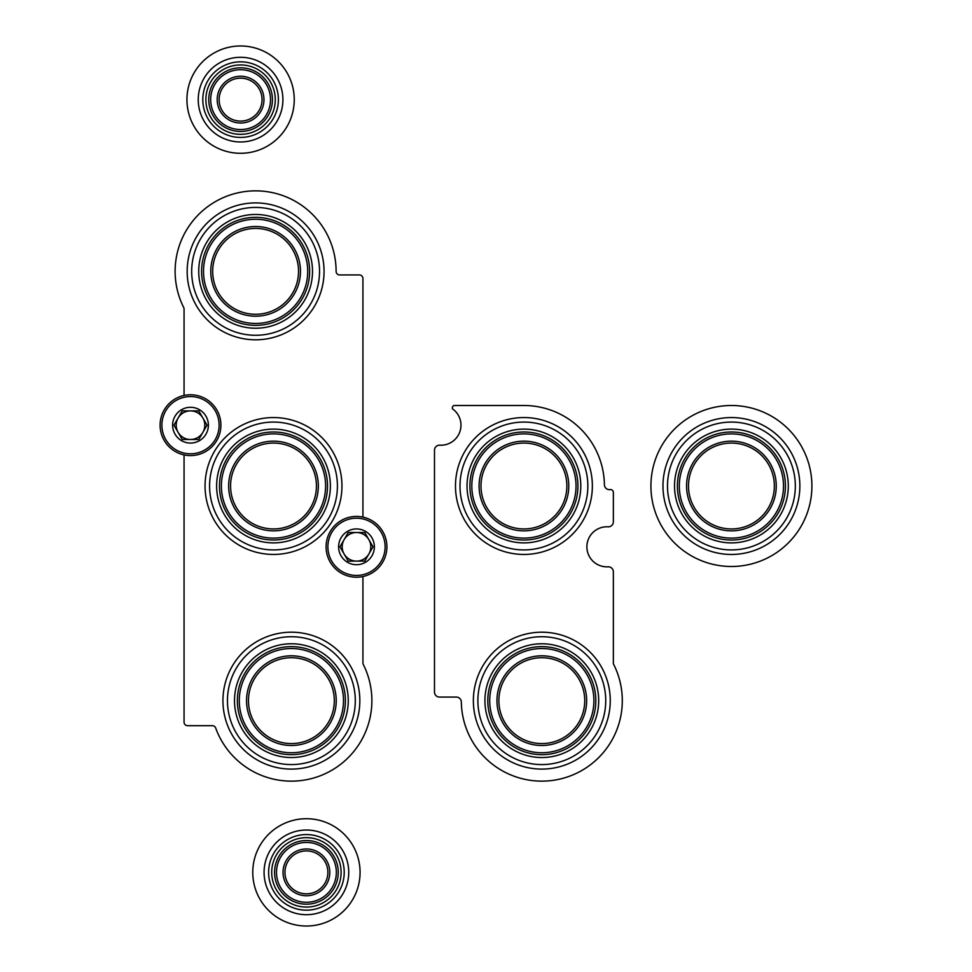 <?xml version="1.0" encoding="UTF-8"?>
<svg xmlns="http://www.w3.org/2000/svg" width="972" height="972" viewBox="0 0 972 972"><rect width="100%" height="100%" fill="white"/><g stroke="black" fill="none" stroke-linecap="round" stroke-linejoin="round"><path stroke-width="1.46" d="M184.06 395.47L184.06 309.084A3.572 3.572 0 0 0 183.684 307.48A80.494 80.494 0 0 1 237.047 193.027A80.494 80.494 0 0 1 336.105 271.358A3.572 3.572 0 0 0 339.678 274.93L359.361 274.93A3.572 3.572 0 0 1 362.933 278.502L362.933 517.104M184.06 454.896L184.06 722.111A3.572 3.572 0 0 0 187.645 725.695L212.333 725.695A3.572 3.572 0 0 1 215.699 728.052A80.494 80.494 0 0 0 323.202 774.587A80.494 80.494 0 0 0 363.321 664.52A3.572 3.572 0 0 1 362.933 662.916L362.933 576.53M205.056 486A68.441 68.441 0 0 0 273.497 554.441A68.441 68.441 0 0 0 341.95 486A68.441 68.441 0 0 0 273.497 417.559A68.441 68.441 0 0 0 205.056 486M187.171 271.358A68.441 68.441 0 0 0 255.612 339.799A68.441 68.441 0 0 0 324.053 271.358A68.441 68.441 0 0 0 255.612 202.905A68.441 68.441 0 0 0 187.171 271.358M222.94 700.642A68.441 68.441 0 0 0 291.381 769.095A68.441 68.441 0 0 0 359.834 700.642A68.441 68.441 0 0 0 291.381 632.201A68.441 68.441 0 0 0 222.94 700.642M316.435 486A42.926 42.926 0 0 1 252.04 523.179A42.926 42.926 0 0 1 252.04 448.821A42.926 42.926 0 0 1 316.435 486M337.418 486A63.921 63.921 0 0 1 241.542 541.355A63.921 63.921 0 0 1 241.542 430.645A63.921 63.921 0 0 1 337.418 486M330.383 486A56.886 56.886 0 0 1 245.053 535.256A56.886 56.886 0 0 1 245.053 436.744A56.886 56.886 0 0 1 330.383 486M327.515 486A54.019 54.019 0 0 1 246.487 532.778A54.019 54.019 0 0 1 246.487 439.223A54.019 54.019 0 0 1 327.515 486M325.608 486A52.099 52.099 0 0 1 247.447 531.125A52.099 52.099 0 0 1 247.447 440.875A52.099 52.099 0 0 1 325.608 486M318.342 486A44.846 44.846 0 0 1 251.08 524.844A44.846 44.846 0 0 1 251.08 447.156A44.846 44.846 0 0 1 318.342 486M298.538 271.358A42.926 42.926 0 0 1 234.143 308.525A42.926 42.926 0 0 1 234.143 234.179A42.926 42.926 0 0 1 298.538 271.358M319.533 271.358A63.921 63.921 0 0 1 223.657 326.714A63.921 63.921 0 0 1 223.657 215.991A63.921 63.921 0 0 1 319.533 271.358M312.498 271.358A56.886 56.886 0 0 1 227.169 320.614A56.886 56.886 0 0 1 227.169 222.09A56.886 56.886 0 0 1 312.498 271.358M309.631 271.358A54.019 54.019 0 0 1 228.602 318.136A54.019 54.019 0 0 1 228.602 224.568A54.019 54.019 0 0 1 309.631 271.358M307.711 271.358A52.099 52.099 0 0 1 229.562 316.471A52.099 52.099 0 0 1 229.562 226.233A52.099 52.099 0 0 1 307.711 271.358M300.457 271.358A44.846 44.846 0 0 1 233.195 310.19A44.846 44.846 0 0 1 233.195 232.515A44.846 44.846 0 0 1 300.457 271.358M334.319 700.642A42.926 42.926 0 0 1 269.924 737.821A42.926 42.926 0 0 1 269.924 663.475A42.926 42.926 0 0 1 334.319 700.642M355.302 700.642A63.921 63.921 0 0 1 259.427 756.009A63.921 63.921 0 0 1 259.427 645.287A63.921 63.921 0 0 1 355.302 700.642M348.268 700.642A56.886 56.886 0 0 1 262.95 749.91A56.886 56.886 0 0 1 262.95 651.386A56.886 56.886 0 0 1 348.268 700.642M345.4 700.642A54.019 54.019 0 0 1 264.372 747.432A54.019 54.019 0 0 1 264.372 653.864A54.019 54.019 0 0 1 345.4 700.642M343.493 700.642A52.099 52.099 0 0 1 265.332 745.767A52.099 52.099 0 0 1 265.332 655.529A52.099 52.099 0 0 1 343.493 700.642M336.239 700.642A44.846 44.846 0 0 1 268.965 739.485A44.846 44.846 0 0 1 268.965 661.811A44.846 44.846 0 0 1 336.239 700.642M327.88 872.37A21.469 21.469 0 0 1 295.682 890.96A21.469 21.469 0 0 1 295.682 853.781A21.469 21.469 0 0 1 327.88 872.37M360.077 872.37A53.667 53.667 0 0 1 279.584 918.832A53.667 53.667 0 0 1 279.584 825.896A53.667 53.667 0 0 1 360.077 872.37M348.741 872.37A42.331 42.331 0 0 1 285.246 909.027A42.331 42.331 0 0 1 285.246 835.701A42.331 42.331 0 0 1 348.741 872.37M344.222 872.37A37.811 37.811 0 0 1 287.505 905.102A37.811 37.811 0 0 1 287.505 839.626A37.811 37.811 0 0 1 344.222 872.37M341.111 872.37A34.7 34.7 0 0 1 289.061 902.417A34.7 34.7 0 0 1 289.061 842.311A34.7 34.7 0 0 1 341.111 872.37M338.256 872.37A31.845 31.845 0 0 1 290.494 899.938A31.845 31.845 0 0 1 290.494 844.789A31.845 31.845 0 0 1 338.256 872.37M336.336 872.37A29.925 29.925 0 0 1 291.454 898.274A29.925 29.925 0 0 1 291.454 846.454A29.925 29.925 0 0 1 336.336 872.37M329.8 872.37A23.377 23.377 0 0 1 294.723 892.612A23.377 23.377 0 0 1 294.723 852.116A23.377 23.377 0 0 1 329.8 872.37M262.051 99.63A21.469 21.469 0 0 1 229.854 118.22A21.469 21.469 0 0 1 229.854 81.041A21.469 21.469 0 0 1 262.051 99.63M294.249 99.63A53.667 53.667 0 0 1 213.755 146.104A53.667 53.667 0 0 1 213.755 53.168A53.667 53.667 0 0 1 294.249 99.63M282.913 99.63A42.331 42.331 0 0 1 219.417 136.299A42.331 42.331 0 0 1 219.417 62.973A42.331 42.331 0 0 1 282.913 99.63M278.393 99.63A37.811 37.811 0 0 1 221.689 132.374A37.811 37.811 0 0 1 221.689 66.898A37.811 37.811 0 0 1 278.393 99.63M275.283 99.63A34.7 34.7 0 0 1 223.232 129.689A34.7 34.7 0 0 1 223.232 69.583A34.7 34.7 0 0 1 275.283 99.63M272.427 99.63A31.845 31.845 0 0 1 224.666 127.211A31.845 31.845 0 0 1 224.666 72.062A31.845 31.845 0 0 1 272.427 99.63M270.508 99.63A29.925 29.925 0 0 1 225.625 125.546A29.925 29.925 0 0 1 225.625 73.726A29.925 29.925 0 0 1 270.508 99.63M263.971 99.63A23.377 23.377 0 0 1 228.894 119.884A23.377 23.377 0 0 1 228.894 79.388A23.377 23.377 0 0 1 263.971 99.63M374.378 546.811A17.885 17.885 0 0 1 347.551 562.302A17.885 17.885 0 0 1 347.551 531.332A17.885 17.885 0 0 1 374.378 546.811M373.017 546.811L364.755 532.51L348.231 532.51L339.969 546.811L348.231 561.123L364.755 561.123L373.017 546.811L364.755 532.51L348.231 532.51L339.969 546.811L348.231 561.123L356.493 561.123A14.313 14.313 0 0 1 344.1 539.667A14.313 14.313 0 0 1 368.886 539.667A14.313 14.313 0 0 1 368.886 553.967L373.017 546.811M386.905 546.811A30.411 30.411 0 0 1 341.293 573.152A30.411 30.411 0 0 1 341.293 520.482A30.411 30.411 0 0 1 386.905 546.811M368.886 553.967A14.313 14.313 0 0 1 356.493 561.123L364.755 561.123L368.886 553.967M208.385 425.189A17.885 17.885 0 0 1 181.557 440.668A17.885 17.885 0 0 1 181.557 409.698A17.885 17.885 0 0 1 208.385 425.189M207.024 425.189L198.762 410.877L182.238 410.877L173.976 425.189L182.238 439.49L198.762 439.49L207.024 425.189L198.762 410.877L182.238 410.877L173.976 425.189L182.238 439.49L190.5 439.49A14.313 14.313 0 0 1 178.107 418.033A14.313 14.313 0 0 1 202.893 418.033A14.313 14.313 0 0 1 202.893 432.333L207.024 425.189M220.911 425.189A30.411 30.411 0 0 1 175.3 451.518A30.411 30.411 0 0 1 175.3 398.848A30.411 30.411 0 0 1 220.911 425.189M202.893 432.333A14.313 14.313 0 0 1 190.5 439.49L198.762 439.49L202.893 432.333M461.323 701.991A5.006 5.006 0 0 0 456.318 697.07L439.49 697.07A5.006 5.006 0 0 1 434.484 692.064L434.484 450.182A5.006 5.006 0 0 1 439.781 445.188A20.035 20.035 0 0 0 452.369 408.738L452.369 407.657A2.151 2.151 0 0 1 454.519 405.506L523.92 405.506A80.494 80.494 0 0 1 604.402 484.724A5.006 5.006 0 0 0 610.1 489.609A2.867 2.867 0 0 1 613.356 492.44L613.356 521.818A5.006 5.006 0 0 1 608.059 526.812A20.035 20.035 0 0 0 586.881 546.811A20.035 20.035 0 0 0 608.059 566.822A5.006 5.006 0 0 1 613.356 571.815L613.356 663.767A80.494 80.494 0 0 1 561.439 778.706A80.494 80.494 0 0 1 461.323 701.991M610.258 700.642A68.441 68.441 0 0 0 541.805 632.201A68.441 68.441 0 0 0 473.364 700.642A68.441 68.441 0 0 0 541.805 769.095A68.441 68.441 0 0 0 610.258 700.642M592.361 486A68.441 68.441 0 0 0 523.92 417.559A68.441 68.441 0 0 0 455.479 486A68.441 68.441 0 0 0 523.92 554.441A68.441 68.441 0 0 0 592.361 486M480.994 486A42.926 42.926 0 0 1 545.389 448.821A42.926 42.926 0 0 1 545.389 523.179A42.926 42.926 0 0 1 480.994 486M459.999 486A63.921 63.921 0 0 1 555.887 430.645A63.921 63.921 0 0 1 555.887 541.355A63.921 63.921 0 0 1 459.999 486M467.034 486A56.886 56.886 0 0 1 552.363 436.744A56.886 56.886 0 0 1 552.363 535.256A56.886 56.886 0 0 1 467.034 486M469.901 486A54.019 54.019 0 0 1 550.93 439.223A54.019 54.019 0 0 1 550.93 532.778A54.019 54.019 0 0 1 469.901 486M471.821 486A52.099 52.099 0 0 1 549.97 440.875A52.099 52.099 0 0 1 549.97 531.125A52.099 52.099 0 0 1 471.821 486M479.075 486A44.846 44.846 0 0 1 546.349 447.156A44.846 44.846 0 0 1 546.349 524.844A44.846 44.846 0 0 1 479.075 486M498.879 700.642A42.926 42.926 0 0 1 563.274 663.475A42.926 42.926 0 0 1 563.274 737.821A42.926 42.926 0 0 1 498.879 700.642M477.884 700.642A63.921 63.921 0 0 1 573.772 645.287A63.921 63.921 0 0 1 573.772 756.009A63.921 63.921 0 0 1 477.884 700.642M484.931 700.642A56.886 56.886 0 0 1 570.248 651.386A56.886 56.886 0 0 1 570.248 749.91A56.886 56.886 0 0 1 484.931 700.642M487.786 700.642A54.019 54.019 0 0 1 568.814 653.864A54.019 54.019 0 0 1 568.814 747.432A54.019 54.019 0 0 1 487.786 700.642M489.706 700.642A52.099 52.099 0 0 1 567.855 655.529A52.099 52.099 0 0 1 567.855 745.767A52.099 52.099 0 0 1 489.706 700.642M496.959 700.642A44.846 44.846 0 0 1 564.234 661.811A44.846 44.846 0 0 1 564.234 739.485A44.846 44.846 0 0 1 496.959 700.642M731.418 443.074A42.926 42.926 0 0 1 768.597 507.469A42.926 42.926 0 0 1 694.239 507.469A42.926 42.926 0 0 1 731.418 443.074M731.418 405.506A80.494 80.494 0 0 1 801.122 526.241A80.494 80.494 0 0 1 661.701 526.241A80.494 80.494 0 0 1 731.418 405.506M731.418 417.559A68.441 68.441 0 0 1 790.686 520.227A68.441 68.441 0 0 1 672.138 520.227A68.441 68.441 0 0 1 731.418 417.559M731.418 422.079A63.921 63.921 0 0 1 786.773 517.955A63.921 63.921 0 0 1 676.062 517.955A63.921 63.921 0 0 1 731.418 422.079M731.418 429.114A56.886 56.886 0 0 1 780.674 514.443A56.886 56.886 0 0 1 682.15 514.443A56.886 56.886 0 0 1 731.418 429.114M731.418 431.981A54.019 54.019 0 0 1 778.195 513.009A54.019 54.019 0 0 1 684.628 513.009A54.019 54.019 0 0 1 731.418 431.981M731.418 433.901A52.099 52.099 0 0 1 776.531 512.05A52.099 52.099 0 0 1 686.293 512.05A52.099 52.099 0 0 1 731.418 433.901M731.418 441.154A44.846 44.846 0 0 1 770.249 508.429A44.846 44.846 0 0 1 692.574 508.429A44.846 44.846 0 0 1 731.418 441.154M385.119 546.811A28.625 28.625 0 0 1 342.18 571.597A28.625 28.625 0 0 1 342.18 522.037A28.625 28.625 0 0 1 385.119 546.811M219.125 425.189A28.625 28.625 0 0 1 176.187 449.963A28.625 28.625 0 0 1 176.187 400.403A28.625 28.625 0 0 1 219.125 425.189"/></g></svg>
